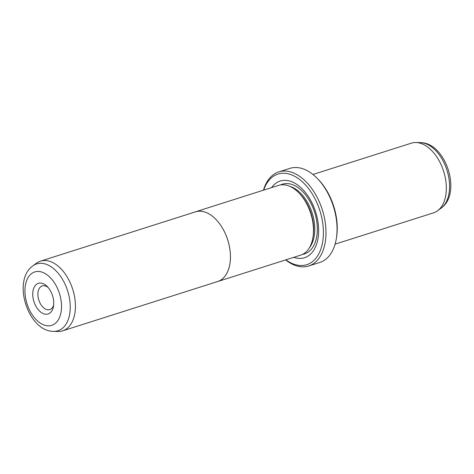<?xml version="1.0" encoding="UTF-8"?>
<svg xmlns="http://www.w3.org/2000/svg" width="474" height="474" viewBox="0 0 474 474"><rect width="100%" height="100%" fill="white"/><g stroke="black" fill="none" stroke-linecap="round" stroke-linejoin="round"><path stroke-width="0.71" d="M32.771 265.938L36.356 263.271A36.563 22.207 72.4 0 1 40.456 261.156A36.563 22.207 72.4 0 1 42.536 260.67A36.563 22.207 72.4 0 1 73.215 290.947A36.563 22.207 72.4 0 1 62.627 330.84A36.563 22.207 72.4 0 1 60.548 331.326A36.563 22.207 72.4 0 1 58.053 331.48L53.592 331.373C28.007 331.409 11.874 280.697 32.771 265.938A35.076 21.306 72.4 0 1 38.702 263.443A35.076 21.306 72.4 0 1 68.57 294.111A35.076 21.306 72.4 0 1 55.979 331.225A35.076 21.306 72.4 0 1 53.592 331.373M40.456 261.156L195.466 211.842A36.563 22.207 72.4 0 1 197.545 211.357A36.587 22.219 72.4 0 1 228.237 241.627A36.587 22.219 72.4 0 1 217.643 281.55A36.587 22.219 72.4 0 1 216.902 281.763M39.277 283.096A16.086 9.77 72.4 0 1 47.216 286.492A16.086 9.77 72.4 0 1 53.503 306.257A16.086 9.77 72.4 0 1 47.199 314.185A16.086 9.77 72.4 0 1 33.5 300.119A16.086 9.77 72.4 0 1 39.277 283.096M48.188 287.558A12.431 7.548 -107.6 0 0 42.944 285.745A12.431 7.548 -107.6 0 0 42.239 285.911A12.431 7.548 -107.6 0 0 38.637 299.479A12.431 7.548 -107.6 0 0 49.065 309.771A12.431 7.548 -107.6 0 0 49.776 309.605A12.431 7.548 -107.6 0 0 53.681 304.829M194.731 212.074A36.587 22.219 72.4 0 1 195.46 211.825A36.587 22.219 72.4 0 1 197.54 211.339A36.563 22.207 72.4 0 1 228.225 241.633A36.563 22.207 72.4 0 1 217.637 281.532L62.627 330.84M195.46 211.825L278.499 185.405A36.587 22.219 72.4 0 1 280.584 184.919A36.587 22.219 72.4 0 1 311.276 215.214A36.587 22.219 72.4 0 1 300.682 255.136L217.643 281.55M271.596 187.603A40.219 24.429 72.4 0 1 282.457 180.529A40.219 24.429 72.4 0 1 316.703 215.688A40.219 24.429 72.4 0 1 302.264 258.247A40.219 24.429 72.4 0 1 293.779 257.329M312.923 174.479L411.373 143.16A36.563 22.207 72.4 0 1 413.452 142.674A36.563 22.207 72.4 0 1 415.947 142.52A36.563 22.207 72.4 0 1 443.623 171.268A36.563 22.207 72.4 0 1 437.644 210.729A36.563 22.207 72.4 0 1 433.544 212.844L335.094 244.163M285.887 259.841A47.536 28.873 -107.6 0 0 304.065 265.316A47.536 28.873 -107.6 0 0 321.129 215.018A47.536 28.873 -107.6 0 0 280.655 173.46A47.536 28.873 -107.6 0 0 263.704 190.11M263.473 190.187A49.361 29.981 72.4 0 1 278.783 171.908A49.361 29.981 72.4 0 1 281.586 171.256A49.361 29.981 72.4 0 1 323.001 212.127A49.361 29.981 72.4 0 1 308.71 265.985A49.361 29.981 72.4 0 1 305.902 266.643A49.361 29.981 72.4 0 1 285.656 259.912M308.71 265.985L319.778 262.466A49.361 29.981 -107.6 0 0 336.303 238.795A49.361 29.981 -107.6 0 0 317.017 178.159A49.361 29.981 -107.6 0 0 292.659 167.731A49.361 29.981 -107.6 0 0 289.851 168.388L278.783 171.908M317.017 178.159L317.947 179.095A47.536 28.873 72.4 0 1 336.522 237.492L336.303 238.795M299.396 193.433L299.562 193.605A34.738 21.099 72.4 0 1 313.136 236.277L313.095 236.508M36.338 271.572A28.013 17.017 -107.6 0 0 26.283 301.215A28.013 17.017 -107.6 0 0 50.137 325.709A28.013 17.017 -107.6 0 0 60.192 296.066A28.013 17.017 -107.6 0 0 36.338 271.572M289.969 186.424A34.738 21.099 72.4 0 1 312.188 213.081A34.738 21.099 72.4 0 1 309.451 247.677M280.561 184.925A36.563 22.207 72.4 0 1 284.465 183.711A36.563 22.207 72.4 0 1 315.56 215.54A36.563 22.207 72.4 0 1 302.643 254.337M420.408 142.627C445.993 142.591 462.126 193.303 441.229 208.062A35.076 21.306 -107.6 0 0 446.964 170.207A35.076 21.306 -107.6 0 0 420.408 142.627L415.947 142.52M441.229 208.062L437.644 210.729"/></g></svg>
